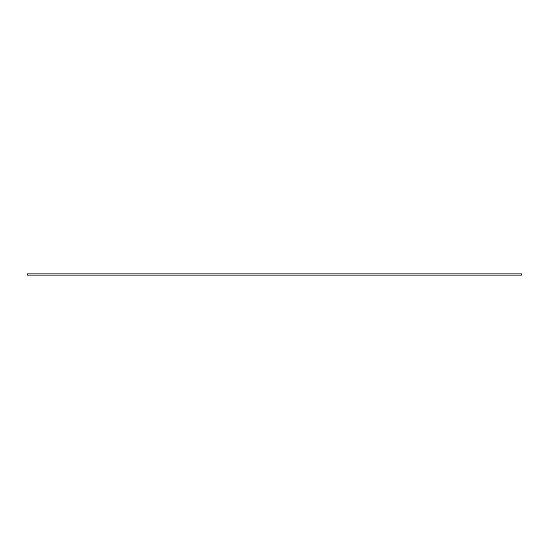<?xml version="1.0" encoding="UTF-8"?>
<svg xmlns="http://www.w3.org/2000/svg" width="549" height="549" viewBox="0 0 549 549"><rect width="100%" height="100%" fill="white"/><g stroke="black" fill="none" stroke-linecap="round" stroke-linejoin="round"><path stroke-width="0.82" d="M521.55 273.903L521.55 275.097L27.45 275.097L27.45 273.903L521.55 273.903"/></g></svg>
